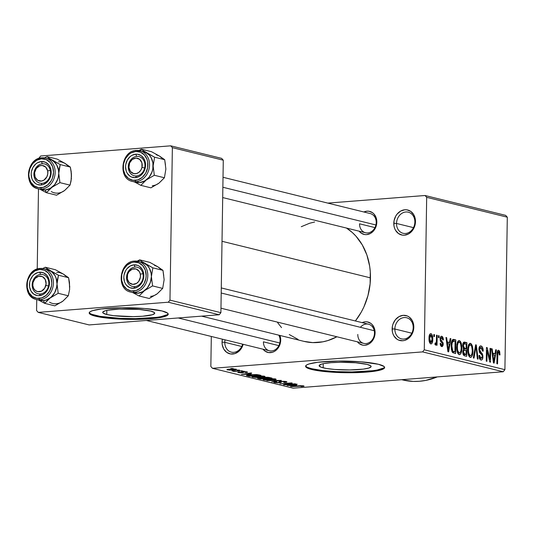<?xml version="1.0" encoding="UTF-8"?>
<svg xmlns="http://www.w3.org/2000/svg" width="534" height="534" viewBox="0 0 534 534"><rect width="100%" height="100%" fill="white"/><g stroke="black" fill="none" stroke-linecap="round" stroke-linejoin="round"><path stroke-width="0.8" d="M225.061 339.844A10.874 9.058 -76.2 0 0 224.781 342.307L222.051 342.174A12.849 10.707 103.8 0 1 222.398 339.19L222.051 342.174L224.781 342.307A10.874 9.058 103.8 0 1 225.061 339.844M413.203 327.582A10.874 9.058 -76.2 0 0 404.205 317.55A10.874 9.058 -76.2 0 0 394.86 329.017L392.136 328.884A12.849 10.707 103.8 0 1 403.17 315.334A12.849 10.707 103.8 0 1 413.81 327.195L413.203 327.582A10.874 9.058 103.8 0 1 401.434 338.856A10.874 9.058 103.8 0 1 394.86 329.017A10.874 9.058 103.8 0 1 406.634 317.743A10.874 9.058 103.8 0 1 413.203 327.582L413.81 327.195L412.909 332.121L411.874 334.397L408.83 338.135L404.892 340.338L402.776 340.745L398.638 340.105L396.782 339.077L393.852 335.806L392.884 333.683L392.303 331.347L392.383 326.394L393.037 323.958L395.447 319.652L399.011 316.622L403.17 315.334L407.302 315.974L409.157 317.002L412.094 320.273L413.643 324.732L413.81 327.195A12.849 10.707 103.8 0 1 402.776 340.745A12.849 10.707 103.8 0 1 392.136 328.884L394.86 329.017L411.821 333.196L394.86 329.017A10.874 9.058 -76.2 0 0 403.864 339.05A10.874 9.058 -76.2 0 0 413.203 327.582M414.865 222.024A10.874 9.058 -76.2 0 0 405.86 211.985A10.874 9.058 -76.2 0 0 396.522 223.459L393.792 223.325A12.849 10.707 103.8 0 1 404.832 209.769A12.849 10.707 103.8 0 1 415.472 221.63L414.865 222.024A10.874 9.058 103.8 0 1 403.09 233.291A10.874 9.058 103.8 0 1 396.522 223.459A10.874 9.058 103.8 0 1 408.29 212.185A10.874 9.058 103.8 0 1 414.865 222.024L415.472 221.63L415.225 224.126L413.53 228.832L412.155 230.862L408.597 233.892L404.432 235.187L402.322 235.107L398.444 233.512L395.507 230.241L394.539 228.125L393.959 225.789L394.039 220.829L395.727 216.123L397.109 214.094L400.667 211.063L404.832 209.769L406.941 209.849L410.82 211.444L413.757 214.715L415.298 219.167L415.472 221.63A12.849 10.707 103.8 0 1 404.432 235.187A12.849 10.707 103.8 0 1 393.792 223.325L396.522 223.459L413.483 227.638L396.522 223.459A10.874 9.058 -76.2 0 0 405.52 233.492A10.874 9.058 -76.2 0 0 414.865 222.024M323.183 367.826A26.012 3.825 0.9 0 1 319.118 365.703A26.012 3.825 0.9 0 1 337.888 362.326A26.012 3.825 0.9 0 1 367.072 364.395L370.743 365.843L371.13 366.598L368.927 368.019L363.1 369.148L349.63 369.949L334.638 369.448L326.327 368.467L320.881 367.125L319.125 365.623L321.328 364.201L323.831 363.587L331.167 362.673L340.625 362.279L355.617 362.773L367.072 364.395A26.012 3.825 0.9 0 1 371.137 366.518A26.012 3.825 0.9 0 1 352.367 369.895A26.012 3.825 0.9 0 1 323.183 367.826L323.25 363.707L323.183 367.826M305.682 365.883A39.529 5.807 -179.1 0 0 311.776 368.72L311.763 369.501A39.529 5.807 0.9 0 1 305.588 366.271A39.529 5.807 0.9 0 1 334.11 361.144A39.529 5.807 0.9 0 1 378.466 364.288L384.046 366.484L384.634 367.632L383.699 368.747L381.283 369.795L372.432 371.51L359.415 372.532L336.533 372.432L322.423 371.304L311.763 369.501L306.182 367.299L305.602 366.157L306.529 365.042L308.946 363.994L317.797 362.272L338.276 361.064L361.057 361.825L378.466 364.288A39.529 5.807 0.9 0 1 384.64 367.512A39.529 5.807 0.9 0 1 356.118 372.645A39.529 5.807 0.9 0 1 311.763 369.501L311.776 368.72A39.529 5.807 -179.1 0 0 354.85 371.891A39.529 5.807 -179.1 0 0 384.56 367.125M223.018 177.288L370.242 213.56A9.886 8.237 103.8 0 1 376.216 222.504L376.824 222.111L376.136 217.685L374.027 214.047L372.532 212.706L368.954 211.237L367.005 211.164L363.881 211.991A11.861 9.886 103.8 0 1 376.824 222.111L376.216 222.504A9.886 8.237 103.8 0 1 365.516 232.751L222.698 197.56M221.283 287.933L368.507 324.205A9.886 8.237 103.8 0 1 374.481 333.149L375.088 332.755L374.394 328.33L372.285 324.692L370.79 323.35L367.212 321.882L365.263 321.808L362.139 322.636A11.861 9.886 103.8 0 1 375.088 332.755L374.481 333.149A9.886 8.237 -76.2 0 0 369.495 324.532A9.886 8.237 -76.2 0 0 360.39 327.309M280.71 340.131L280.103 340.525A9.886 8.237 103.8 0 1 269.403 350.771A9.886 8.237 103.8 0 1 263.429 341.827L278.841 345.625L263.429 341.827A9.886 8.237 -76.2 0 0 271.612 350.951A9.886 8.237 -76.2 0 0 280.103 340.525L280.71 340.131L280.477 342.434L278.922 346.78L276.111 350.231L274.363 351.452L272.474 352.266L268.569 352.567L264.991 351.098L263.035 349.203A11.861 9.886 103.8 0 0 274.035 351.626A11.861 9.886 103.8 0 0 280.71 340.131A11.861 9.886 103.8 0 0 279.923 335.439L280.71 340.131M241.742 346.486L224.781 342.307L241.742 346.486M374.961 227.604L359.542 223.806L374.961 227.604M278.755 335.152A9.886 8.237 103.8 0 1 280.103 340.525M401.675 379.687L402.636 379.921A75.107 62.591 -76.2 0 0 437.259 376.904L425.651 380.435L419.437 381.283L413.229 381.409L402.576 379.908M370.456 277.867L222.017 241.288L370.456 277.867A61.27 51.064 -76.2 0 0 346.486 228.065L352.286 232.497L355.984 236.195L362.272 244.879L366.885 254.978L369.648 266.119L370.296 271.946L370.109 283.821L367.953 295.629L363.901 306.91L361.211 312.21L355.384 320.967A61.27 51.064 -76.2 0 0 370.456 277.867M201.592 316.141L304.1 341.4A61.27 51.064 -76.2 0 0 336.887 336.774L327.909 340.552L322.883 341.813L312.75 342.608L304.06 341.386M106.773 314.506A26.012 3.825 0.9 0 1 102.708 312.383A26.012 3.825 0.9 0 1 121.472 309.006A26.012 3.825 0.9 0 1 150.661 311.075L154.333 312.523L154.72 313.278L152.517 314.7L142.678 316.228L133.22 316.622L113.782 315.687L106.773 314.506L103.102 313.058L102.715 312.303L104.918 310.881L107.421 310.267L119.302 309.079L139.207 309.453L150.661 311.075A26.012 3.825 0.9 0 1 154.727 313.198A26.012 3.825 0.9 0 1 135.956 316.575A26.012 3.825 0.9 0 1 106.773 314.506L106.84 310.387L106.773 314.506M89.271 312.564A39.529 5.807 -179.1 0 0 95.366 315.394L95.352 316.175A39.529 5.807 0.9 0 1 89.178 312.951A39.529 5.807 0.9 0 1 117.7 307.824A39.529 5.807 0.9 0 1 162.056 310.968L167.636 313.164L168.217 314.312L167.289 315.427L164.873 316.468L156.021 318.191L135.543 319.399L112.761 318.644L100.132 317.149L91.855 315.107L89.772 313.979L89.185 312.837L90.119 311.716L92.536 310.675L101.387 308.952L121.865 307.744L144.647 308.498L162.056 310.968A39.529 5.807 0.9 0 1 168.23 314.192A39.529 5.807 0.9 0 1 139.708 319.319A39.529 5.807 0.9 0 1 95.352 316.175L95.366 315.394A39.529 5.807 -179.1 0 0 138.44 318.571A39.529 5.807 -179.1 0 0 168.143 313.798M422.581 351.893L212.485 368.306L293.106 388.171L503.208 371.757L422.581 351.893L424.283 349.803L504.904 369.668L507.3 217.191L426.679 197.326L424.283 349.803L426.679 197.326L425.037 195.504L327.789 203.1L425.037 195.504L426.679 197.326L507.3 217.191L505.665 215.369L425.037 195.504L505.665 215.369L507.3 217.191L504.904 369.668L503.208 371.757L504.904 369.668L424.283 349.803L422.581 351.893L212.485 368.306L210.843 366.484L212.485 368.306L293.106 388.171L503.208 371.757L422.581 351.893M237.203 370.069L239.546 370.102L237.203 370.069M237.169 370.943L242.242 370.77L233.758 371.43L233.084 371.264L234.439 371.157L231.903 370.936L237.169 370.943L231.936 370.883L234.439 371.157L233.084 371.264L233.758 371.43L242.242 370.77L237.169 370.943M241.829 371.21L244.172 371.243L241.829 371.21M245.76 371.978L245.113 372.358L245.94 372.512C247.516 372.365 247.876 372.158 247.022 371.898L242.643 371.711L246.181 371.744L247.409 372.251L245.94 372.512L245.113 372.358L245.76 371.978L243.531 371.858L242.923 371.971L243.344 372.599L240.026 372.812L237.984 372.185L241.348 372.625L241.835 372.512L241.228 371.944L242.643 371.711C241.201 371.831 240.841 372.024 241.548 372.285L239.446 372.492L239.946 372.171L239.119 372.018C237.677 372.158 237.39 372.345 238.257 372.592L242.196 372.779L242.937 371.958L246.081 372.131L246.087 371.737M251.16 374.1L241.501 374.374L251.02 372.932L251.728 373.106L248.824 373.52L251.16 374.1L248.824 373.52L251.728 373.106L251.02 372.932L241.501 374.374L251.16 374.1M264.577 376.223L265.064 376.697L263.275 377.117L256.22 377.498L252.315 377.077L252.115 376.677L253.41 376.336L260.212 375.876L264.577 376.223L256 376.049C252.649 376.27 251.514 376.644 252.595 377.158L261.346 377.318L264.684 376.844L264.577 376.223L264.684 376.844M275.671 378.953L276.158 379.427L274.369 379.854L267.307 380.228L263.409 379.808L263.202 379.407L264.504 379.067L270.658 378.613L275.671 378.953L267.087 378.78C263.736 379.006 262.601 379.374 263.689 379.888L272.44 380.054L275.778 379.574L275.671 378.953L275.778 379.574M302.418 385.989L300.809 386.382L301.637 386.536L304.046 386.216L303.813 385.888L304.046 386.216L301.637 386.536L300.809 386.382L302.624 386.089L301.263 385.875L290.463 386.436L300.435 385.695L303.813 385.888L298.386 385.815L291.137 386.603L302.624 386.089L302.631 385.722M296.684 385.314L287.025 385.588L296.544 384.146L297.251 384.32L294.347 384.74L296.684 385.314L294.347 384.74L297.251 384.32L296.544 384.146L287.025 385.588L296.684 385.314M285.75 384.52L295.769 383.959L284.095 384.867L283.374 384.694L289.889 383.258L279.856 383.826L291.524 382.911L292.252 383.092L285.75 384.52L292.252 383.092L291.524 382.911L279.856 383.826L289.889 383.258L283.374 384.694L284.095 384.867L295.095 383.792L285.75 384.52L285.757 384.166L285.75 384.52M275.751 382.417L276.685 381.91L275.858 381.757C273.782 381.93 273.295 382.19 274.403 382.531L274.416 381.937L274.403 382.531L279.522 382.751C281.218 382.598 281.692 382.371 280.944 382.064L281.471 381.269L284.836 381.656C285.69 381.923 285.323 382.124 283.728 382.271L284.555 382.424C286.905 382.231 287.472 381.944 286.257 381.563L280.771 381.309L285.216 381.376L286.765 382.064L284.555 382.424L283.728 382.271L285.223 382.01L284.989 381.697L281.465 381.476L280.457 381.737L281.184 382.464L278.187 382.818L274.85 382.624L273.915 382.077L275.858 381.757L276.685 381.91L275.33 382.164L275.878 382.451L279.195 382.558L279.929 382.357L279.042 381.63L280.771 381.309L279.015 381.777L279.869 382.437L278.888 382.584L275.751 382.417L275.304 381.81M266.9 380.629L281.351 380.402L271.679 381.81L279.696 380.442L266.9 380.629L279.696 380.442L271.679 381.81L281.351 380.402L266.9 380.629M264.377 377.331L268.522 377.338L271.946 378.085L260.278 379L257.595 378.085L264.377 377.331L259.257 377.798C257.435 377.959 257.074 378.185 258.182 378.486L260.278 379L271.946 378.085L264.377 377.331M250.426 374.701L256.634 374.554L260.859 375.355L249.184 376.27L246.388 375.382L250.426 374.701C247.889 374.855 246.561 375.128 246.441 375.522L249.184 376.27L260.859 375.355L258.877 374.868L250.426 374.701M229.814 369.114L233.992 368.987L236.642 369.475L229.533 370.149L226.917 369.661L229.814 369.114C227.364 369.268 226.556 369.535 227.384 369.908L233.658 370.029C236.161 369.875 236.996 369.601 236.175 369.221L229.814 369.114M230.835 368.5L233.178 368.533L230.835 368.5M433.782 336.447L433.815 334.491L434.489 334.658L434.462 336.614L433.782 336.447L434.462 336.614L434.489 334.658L433.815 334.491L433.782 336.447M435.55 345.091L436.385 343.522L435.036 343.629L436.385 343.522L436.358 345.111L437.032 345.278L437.192 335.325L436.518 335.158L436.432 340.318L436.518 335.158L437.192 335.325L437.032 345.278L436.358 345.111L436.385 343.522L435.717 345.077L434.916 344.397L435.137 343.022L435.717 343.329L436.165 342.788L436.432 340.318L436.278 342.321L435.617 343.322L435.137 343.022L434.916 344.397L435.651 345.097M438.414 337.588L438.447 335.632L439.122 335.799L439.088 337.755L438.414 337.588L439.088 337.755L439.122 335.799L438.447 335.632L438.414 337.588M441.685 346.599L443.247 344.136L442.573 344.19L443.247 344.136L441.625 340.672L440.303 340.779L441.625 340.672L440.971 339.958L440.17 340.024L440.971 339.958L440.81 339.017L440.136 339.07L440.81 339.017L441.745 337.695L442.733 339.898L443.414 339.891L441.818 336.286C440.757 336.186 440.196 337.121 440.136 339.097L440.39 337.361L441.151 336.333L442.466 336.654L443.16 338.062L443.414 339.891L442.733 339.898L441.852 337.728L441.238 337.775L440.83 338.696L441.004 340.024L443.147 342.948L443.14 345.218L442.286 346.573L441.084 346.266L440.39 345.057L440.163 343.369L440.844 343.355L441.678 345.171L442.279 345.064L442.573 344.17L442.279 343.175L440.49 341.313L440.136 339.097L442.366 343.295L442.573 344.17L441.678 345.171L440.844 343.355L440.163 343.369L442.032 346.633M449.528 342.468L450.175 338.523L450.883 338.696L448.613 351.873L447.906 351.699L445.97 337.488L446.671 337.662L447.192 341.894L449.528 342.468L447.192 341.894L446.671 337.662L445.97 337.488L447.906 351.699L448.613 351.873L450.883 338.696L450.175 338.523L449.528 342.468L446.678 342.688L449.528 342.468M459.374 340.612L457.411 342.227L456.663 346.973C456.483 350.738 457.318 353.301 459.147 354.649C461.049 354.196 461.957 352.006 461.87 348.095L461.189 348.148L461.87 348.095L461.276 343.235L459.374 340.612L458.599 340.672L460.235 341.146L461.276 343.235L461.857 346.853L461.723 350.471L461.096 353.121L460.061 354.516L458.519 354.316L457.444 352.654L456.744 349.356L456.844 344.457L457.585 341.827L458.966 340.572M470.467 343.342L468.498 344.957L467.751 349.71C467.577 353.475 468.405 356.031 470.24 357.379C472.143 356.926 473.051 354.743 472.964 350.825L472.283 350.878L472.964 350.825L472.37 345.965L470.467 343.342L469.686 343.402L471.322 343.883L472.37 345.965L472.944 349.59L472.817 353.201L472.183 355.851L471.155 357.246L469.613 357.052L468.538 355.384L467.831 352.093L467.857 347.808L468.678 344.564L470.06 343.309M498.609 350.277C497.414 350.544 496.88 351.939 497.014 354.476L496.867 363.761L497.541 363.928L497.688 354.536L497.007 354.589L497.688 354.536L497.815 352.727L497.094 352.78L497.815 352.727L498.556 351.873L499.33 354.916L500.004 354.903L499.657 351.505L498.609 350.277L498.062 350.324L498.916 350.404L499.564 351.252L500.004 354.903L499.33 354.916L498.903 352.126L498.309 351.879L497.922 352.34L497.541 363.928L496.867 363.761L497.081 352.967L497.514 350.931L498.322 350.251M495.051 353.682L495.699 349.737L496.406 349.91L494.137 363.093L493.429 362.913L491.487 348.702L492.194 348.876L492.715 353.108L495.051 353.682L492.715 353.108L492.194 348.876L491.487 348.702L493.429 362.913L494.137 363.093L496.406 349.91L495.699 349.737L495.051 353.682L492.194 353.909L495.051 353.682M489.865 359.295L490.038 348.348L490.713 348.508L490.499 362.192L489.778 362.019L487.101 350.344L486.935 361.318L486.254 361.151L486.474 347.467L487.195 347.647L489.865 359.295L487.195 347.647L486.474 347.467L486.254 361.151L486.935 361.318L487.101 350.344L489.778 362.019L490.499 362.192L490.713 348.508L490.038 348.348L489.865 359.295L489.171 359.349L489.865 359.295M480.96 360.023C482.195 360.136 482.849 359.042 482.936 356.745L482.255 356.799L482.936 356.745L481.207 352.547L479.672 352.667L481.207 352.547L479.565 349.543L478.891 349.596L479.565 349.543L480.967 347.541L482.542 351.138L483.217 351.125C483.23 348.328 482.509 346.606 481.054 345.952C479.726 345.792 479.005 346.946 478.891 349.403L479.505 346.679L481.054 345.952L482.703 347.727L483.217 350.684L483.217 351.125L482.542 351.138L482.142 348.762L481.134 347.594L480.2 347.667L479.592 349.062L479.852 351.132L482.215 353.595L482.843 355.37L482.796 358.147L482.089 359.709L480.747 359.956L479.472 358.461L478.991 355.437L479.666 355.424L479.979 357.42L480.96 358.421L481.982 357.92L482.255 356.165L481.848 354.689L479.425 352.246L478.891 349.403L479.866 352.914L482.075 355.09L482.262 356.532L480.96 358.421L479.666 355.424L478.991 355.437C478.991 357.934 479.652 359.462 480.96 360.023L481.368 360.063M473.304 357.96L475.64 344.797L476.295 344.957L478.084 359.135L477.383 358.961L475.981 346.486L474.012 358.134L473.304 357.96L474.012 358.134L475.981 346.486L477.383 358.961L478.084 359.135L476.295 344.957L475.64 344.797L473.304 357.96M464.8 342.127C463.445 341.9 462.738 343.068 462.684 345.638L462.991 343.409L463.752 342.207L466.896 342.641L466.683 356.325L464.213 355.677L463.238 354.563L462.798 351.505L463.552 349.223L462.684 345.638L463.552 349.223L462.778 351.913C462.804 354.129 463.405 355.43 464.58 355.811L466.683 356.325L466.896 342.641L464.226 342.067M453.827 339.424C451.938 339.677 451.05 341.773 451.163 345.712L451.504 342.107L452.311 339.924L453.506 339.37L455.802 339.911L455.589 353.595L452.632 352.614L451.397 349.503L451.163 345.712L452.632 352.614L455.589 353.595L455.802 339.911L453.273 339.37M430.811 343.923C432.193 343.629 432.847 342.067 432.774 339.23L432.093 339.284L432.774 339.23C432.927 336.46 432.326 334.584 430.971 333.61C429.576 333.924 428.922 335.519 429.009 338.409L429.249 335.719L430.064 333.89L431.205 333.697L432.193 334.992L432.674 340.946L432.073 343.162L431.278 343.916L430.357 343.689L429.603 342.574L429.009 338.409C428.869 341.139 429.469 342.975 430.811 343.923L431.105 343.949M211.317 336.46L210.843 366.484L211.317 336.46M221.65 158.378L170.733 145.829L40.671 155.995L38.969 158.077L40.671 155.995L170.733 145.829L172.369 147.651L169.972 300.135L220.896 312.677L223.285 160.2L172.369 147.651L170.733 145.829L221.65 158.378L223.285 160.2L221.65 158.378M89.131 324.926L219.194 314.766L168.277 302.217L38.214 312.377L89.131 324.926L219.194 314.766L220.896 312.677L223.285 160.2L172.369 147.651L169.972 300.135L220.896 312.677L219.194 314.766L168.277 302.217L169.972 300.135L168.277 302.217L38.214 312.377L36.579 310.554L38.214 312.377L89.131 324.926M38.488 188.909L37.226 269.056L38.488 188.909M36.746 299.554L36.579 310.554L36.746 299.554M91.868 314.326L100.145 316.368L120.137 318.331L135.556 318.618L156.028 317.41M161.081 316.622L167.302 314.646M243.177 344.31L241.795 347.687L238.745 351.425L234.813 353.628L230.581 353.955L226.703 352.367L223.766 349.096L222.224 344.637L222.051 342.174A12.849 10.707 103.8 0 0 231.062 354.015A12.849 10.707 103.8 0 0 243.177 344.31M375.088 332.755L374.254 337.308L373.299 339.404L370.489 342.855L368.74 344.076L364.896 345.271L362.946 345.198L359.369 343.722L357.413 341.827A11.861 9.886 103.8 0 0 368.413 344.25A11.861 9.886 103.8 0 0 375.088 332.755M376.824 222.111L376.597 224.413L375.035 228.759L373.767 230.635L370.476 233.431L366.638 234.626L364.689 234.553L361.111 233.078L359.148 231.182A11.861 9.886 103.8 0 0 370.155 233.605A11.861 9.886 103.8 0 0 376.824 222.111M301.269 226.703L309.613 223.259L314.639 221.99M298.099 339.437L289.254 334.538M281.538 327.609L277.627 322.656M374.481 333.149A9.886 8.237 103.8 0 1 363.781 343.395A9.886 8.237 103.8 0 1 357.807 334.451A9.886 8.237 -76.2 0 0 365.99 343.576A9.886 8.237 -76.2 0 0 374.481 333.149M242.636 344.176A10.874 9.058 103.8 0 1 231.349 352.146A10.874 9.058 103.8 0 1 224.781 342.307A10.874 9.058 -76.2 0 0 232.377 352.327A10.874 9.058 -76.2 0 0 242.636 344.176M359.542 223.806A9.886 8.237 -76.2 0 0 367.726 232.931A9.886 8.237 -76.2 0 0 376.216 222.504M308.278 367.646L311.776 368.72L322.436 370.523L336.547 371.651L351.966 371.938L372.445 370.729M377.491 369.942L383.712 367.966M499.657 351.505L497.261 351.692L499.657 351.505M498.289 351.893L497.201 351.973M497.207 351.953L498.556 351.873M495.659 349.97L496.406 349.91L495.659 349.97M491.52 348.929L492.194 348.876L491.52 348.929M492.094 353.154L492.715 353.108L492.094 353.154M494.798 355.223L493.756 361.565L493.249 361.605L493.756 361.565L493.416 358.661L492.849 358.708L493.416 358.661L492.915 354.763L492.321 354.81L494.798 355.223L492.915 354.763L493.756 361.565L494.798 355.223M490.038 348.562L490.713 348.508L490.038 348.562M486.427 350.397L487.101 350.344L486.427 350.397M486.467 347.701L487.195 347.647L486.467 347.701M481.054 345.952L480.587 345.905M479.125 347.621L480.967 347.541M478.991 355.477L479.666 355.424L478.991 355.477M479.499 358.534L480.96 358.421L479.499 358.534M479.525 358.588L480.96 358.421M475.6 345.011L476.295 344.957L475.6 345.011M475.327 346.539L475.981 346.486L475.327 346.539M474.96 348.629L475.654 348.575L474.96 348.629M472.37 345.965L471.529 346.032L472.37 345.965M470.24 357.379L470.614 357.42M472.29 350.638C472.396 353.688 471.716 355.404 470.26 355.784L468.765 355.898L470.26 355.784L468.665 353.081L467.964 353.134L468.665 353.081L468.425 349.917L467.751 349.97L468.425 349.917C468.351 346.966 469.019 345.311 470.447 344.944C471.809 345.945 472.423 347.848 472.29 350.638L471.676 346.359L470.915 345.191L469.96 344.957L469.146 345.792L468.532 348.128L468.465 351.505L469.072 354.463L469.987 355.671L471.222 355.464L472.069 353.361L472.29 350.638M468.785 355.944L470.26 355.784M468.465 345.051L470.447 344.944M463.172 342.935L466.896 342.641L463.172 342.935M464.119 350.117L463.499 351.265L463.732 353.501L466.028 354.563L466.095 350.471L466.028 354.563L463.332 354.77L466.028 354.563L463.172 354.402L464.854 354.269L463.459 351.853L462.778 351.906L463.459 351.853L464.119 350.117L463.025 350.204L466.095 350.471L464.827 350.164M464.059 343.722L463.399 345.124L463.726 347.774L466.122 348.876L466.195 344.076L466.122 348.876L463.439 349.082L466.122 348.876L463.192 348.669L464.787 348.548L463.358 345.792L462.684 345.845L463.358 345.792L464.059 343.722L462.885 343.816L466.195 344.076L464.76 343.722M461.276 343.235L460.441 343.302L461.276 343.235M459.147 354.649L459.52 354.689M461.196 347.901C461.303 350.951 460.628 352.667 459.173 353.047L457.671 353.168L459.173 353.047L457.571 350.344L456.87 350.404L457.571 350.344L457.338 347.18L456.657 347.234L457.338 347.18C457.258 344.23 457.932 342.574 459.353 342.214C460.722 343.215 461.336 345.111 461.196 347.901L460.582 343.622L459.821 342.454L458.866 342.227L458.052 343.055L457.438 345.391L457.378 348.769L457.978 351.732L458.9 352.941L460.128 352.734L460.976 350.631L461.196 347.901M457.698 353.214L459.173 353.047M457.371 342.321L459.353 342.214M452.138 340.198L455.802 339.911L452.138 340.198M455.101 341.339L454.941 351.826L452.191 352.039L454.941 351.826L452.004 351.672L453.746 351.532L451.784 351.105L452.785 351.025L451.837 345.899L451.163 345.945L451.837 345.899L452.158 342.621L451.397 342.681L452.158 342.621L453.887 341.046L455.101 341.339L452.825 341.193L452.158 342.621L451.837 345.899L452.492 350.558L453.253 351.365L454.941 351.826L455.101 341.339M451.757 341.113L453.887 341.046M450.142 338.756L450.883 338.696L450.142 338.756M445.997 337.715L446.671 337.662L445.997 337.715M446.578 341.94L447.192 341.894L446.578 341.94M449.274 344.009L448.233 350.351L447.726 350.391L448.233 350.351L447.899 347.447L447.332 347.487L447.899 347.447L447.399 343.549L446.798 343.596L449.274 344.009L447.399 343.549L448.233 350.351L449.274 344.009M441.818 336.286L441.458 336.253M440.276 337.768L441.745 337.695M440.163 343.409L440.844 343.355L440.163 343.409M440.457 345.264L441.678 345.171L440.457 345.264M440.477 345.311L441.678 345.171M438.441 335.853L439.122 335.799L438.441 335.853M435.083 343.362L435.617 343.322L435.083 343.362M433.815 334.711L434.489 334.658L433.815 334.711M429.623 342.628L431.318 342.374L431.966 340.826L432.099 339.07L430.851 342.501L429.61 342.601L430.851 342.501L429.69 338.476L429.009 338.529L429.69 338.476L430.931 335.032L432.099 339.07L431.846 336.347L430.931 335.032M429.396 335.125L430.778 335.018L429.937 336.18L429.69 339.083L430.03 341.466L430.851 342.501M295.088 385.361L288.54 385.568L293.213 384.654L295.088 385.361L295.095 384.921L295.088 385.361L293.213 384.901L288.54 385.568L295.088 385.361M284.101 384.533L284.095 384.867L284.101 384.533M286.952 381.897L286.257 381.563M284.836 381.656L285.323 381.903L285.33 381.389M281.284 382.357L280.457 381.336M273.768 382.217L274.403 382.531M279.582 382.117L279.589 381.45L279.869 382.437M263.703 379.227L263.689 379.888L263.703 379.227M263.068 379.567L263.689 379.888M265.051 379.781L265.378 379.227L264.664 379.641L266.045 379.941L271.786 379.888L265.051 379.781L265.378 378.946L267.734 378.733L274.309 379.06C275.117 379.447 274.276 379.721 271.786 379.888L274.616 379.44L274.776 378.793M260.285 378.559L260.278 379L260.285 378.559M258.189 377.925L258.182 378.486L258.189 377.925M257.501 378.185L258.182 378.486M259.791 378.439L264.45 378.452L259.791 378.439C258.75 378.232 258.863 378.065 260.125 377.945L263.182 378.139L263.195 377.458L263.182 378.139L264.45 378.452L264.457 378.012L264.45 378.452L261.246 377.905L259.15 378.092L259.791 378.439C258.75 378.232 258.863 378.065 260.125 377.945M264.484 378.019L269.91 378.025L267.634 377.271L265.064 377.291L263.849 377.725L264.484 378.019C263.496 377.798 263.689 377.625 265.058 377.498L269.91 378.025L269.917 377.585L269.91 378.025L265.819 378.346L263.823 377.758L263.829 377.384M252.609 376.497L252.595 377.158L252.609 376.497M251.981 376.83L252.595 377.158M253.957 377.051L254.284 376.49L253.577 376.904L254.958 377.211L260.692 377.151L253.957 377.051L254.291 376.21L256.64 376.003L263.215 376.33C264.023 376.71 263.182 376.984 260.692 377.151L263.522 376.71L263.683 376.063M249.191 375.823L249.184 376.27L249.191 375.823M247.302 375.062L247.295 375.803L247.302 375.062M247.95 375.442L249.879 375.996L258.816 375.295L249.879 375.996L247.936 375.402L251.087 374.648L257.602 374.995L257.608 374.641L258.816 375.295L258.823 374.855L258.816 375.295L254.204 374.708L247.936 375.395L247.943 374.955L247.95 375.369M249.572 374.147L243.023 374.354L247.696 373.433L249.572 374.147L249.578 373.707L249.572 374.147L247.689 373.687L243.023 374.354L249.572 374.147M247.536 372.138L247.022 371.898M243.497 372.472L242.937 371.958M242.216 371.744L242.196 372.779L242.216 371.744M238.264 372.125L238.257 372.592L238.264 372.125M237.737 372.345L238.257 372.592M239.446 372.492L239.946 372.171M241.835 372.505L241.849 371.791L241.835 372.512L241.555 371.838L241.548 372.285L241.194 371.991M236.649 369.461L236.175 369.221M227.391 369.421L227.384 369.908L227.391 369.421M226.917 369.668L227.384 369.908M228.619 369.822L235.22 369.488L234.953 369.041L230.575 369.054L228.619 369.822C228.158 369.561 228.806 369.374 230.568 369.274L234.947 369.314C235.401 369.575 234.746 369.762 232.984 369.862L228.619 369.822L228.338 369.254M274.309 379.06L265.378 379.227M263.215 376.33L254.284 376.49M60.102 272.734L63.299 274.049L55.382 269.73L45.283 267.24L55.382 269.73L63.299 274.049A15.82 13.183 -76.2 0 0 56.657 272.474M48.467 299.354L50.143 298.005A15.82 13.183 103.8 0 1 43.441 300.622L44.716 303.365L50.143 298.005L58.199 293.293L68.299 295.783L62.872 301.143L54.815 305.855L44.716 303.365L48.467 299.354M40.657 274.416A9.886 8.237 -76.2 0 0 32.167 284.842A9.886 8.237 -76.2 0 0 40.35 293.967L39.256 295.662A11.861 9.886 103.8 0 1 29.437 284.715A11.861 9.886 103.8 0 1 39.623 272.2L40.657 274.416A9.886 8.237 103.8 0 1 42.867 274.596A9.886 8.237 103.8 0 1 48.741 284.856A9.886 8.237 103.8 0 1 40.35 293.967A9.886 8.237 103.8 0 1 38.134 293.787A9.886 8.237 103.8 0 1 32.26 283.527A9.886 8.237 103.8 0 1 40.657 274.416L39.623 272.2L43.441 272.794L46.645 275.083L48.754 278.721L49.448 283.154L48.614 287.699L47.66 289.795L44.843 293.253L43.1 294.468L39.256 295.662L37.307 295.589L33.729 294.121L31.019 291.097L29.59 286.985L29.664 282.413L30.264 280.163L32.494 276.191L34.036 274.616L37.667 272.58L39.623 272.2A11.861 9.886 103.8 0 1 49.448 283.154A11.861 9.886 103.8 0 1 39.256 295.662L40.35 293.967A9.886 8.237 -76.2 0 0 48.841 283.541A9.886 8.237 -76.2 0 0 40.657 274.416M66.022 276.318L63.299 274.049L68.586 277.713L69.467 282.339L69.627 289.408L68.299 295.783L58.199 293.293L57.025 283.934L56.511 288.02L55.115 291.898L52.946 295.302L50.143 298.005L46.899 299.814L43.441 300.622L39.83 299.728A15.813 13.176 -76.2 0 0 53.14 285.977A15.813 13.176 -76.2 0 0 45.183 269.156A15.813 13.176 -76.2 0 0 40.324 268.448A1.188 0.634 85.5 0 0 40.204 268.442A1.188 0.634 85.5 0 0 39.67 269.463A14.625 12.189 103.8 0 1 51.778 282.967A14.625 12.189 103.8 0 1 39.216 298.399A1.188 0.634 85.5 0 0 39.83 299.728L43.441 300.615A15.813 13.176 -76.2 0 0 56.871 286.044A15.813 13.176 -76.2 0 0 47.466 269.623L43.861 268.736A15.813 13.176 103.8 0 1 53.26 285.156A15.813 13.176 103.8 0 1 39.83 299.728A15.813 13.176 103.8 0 1 36.292 299.44A15.813 13.176 103.8 0 1 26.894 283.027A15.813 13.176 103.8 0 1 40.324 268.448A15.813 13.176 103.8 0 1 43.861 268.736L40.21 268.442A1.188 0.634 -94.5 0 1 40.324 268.448M38.355 299.828L43.441 300.615L44.716 303.365L38.321 299.941L44.716 303.365L54.815 305.855L59.628 302.952M45.283 267.24L42.747 268.522L45.283 267.24L47.546 268.949L45.283 267.24M63.299 274.049L68.586 277.713L58.48 275.23L47.546 268.949L53.293 273.181L55.362 276.252L56.637 279.923L57.025 283.934L58.48 275.23L68.586 277.713L69.754 287.078M69.367 283.06L69.627 289.408L68.299 295.783L62.872 301.143L65.675 298.439M34.97 299.027A15.813 13.176 -76.2 0 0 39.83 299.728A1.188 0.634 -94.5 0 1 39.216 298.399A14.625 12.189 103.8 0 1 27.101 284.896A14.625 12.189 103.8 0 1 39.67 269.463L34.93 270.938L30.879 274.383L28.128 279.289L27.381 282.059L27.294 287.699L29.056 292.772L32.394 296.497L36.813 298.306L41.625 297.932L46.104 295.422L49.575 291.17L51.498 285.81L51.778 282.967L50.93 277.506L48.327 273.021L44.375 270.197L39.67 269.463A1.188 0.634 -94.5 0 1 40.204 268.442C25.065 268.662 21.42 296.73 36.292 299.44L39.903 300.328A15.813 13.176 -76.2 0 0 43.441 300.615L39.99 300.355M39.609 300.262A15.82 13.183 103.8 0 0 43.441 300.622L46.044 300.115L50.89 297.405L54.642 292.799L56.717 287.005L57.465 279.375L58.48 275.23L50.57 270.912A15.82 13.183 103.8 0 0 47.172 269.55L50.57 270.912A15.82 13.183 103.8 0 1 57.025 283.934L56.103 278.027L54.909 275.424L51.297 271.392L47.413 269.61M57.025 283.934A15.82 13.183 103.8 0 1 50.143 298.005L58.199 293.293L57.025 283.934M49.529 302.184A15.82 13.183 -76.2 0 0 62.872 301.143M48.534 286.01L45.864 285.383A7.903 6.588 103.8 0 1 37.654 291.631A7.903 6.588 103.8 0 1 33.015 282.479L32.467 282.379A9.886 8.237 -76.2 0 0 38.261 293.82A9.886 8.237 -76.2 0 0 48.534 286.01A9.886 8.237 103.8 0 1 38.134 293.787A9.886 8.237 103.8 0 1 32.467 282.379A9.886 8.237 103.8 0 1 42.867 274.596A9.886 8.237 103.8 0 1 48.534 286.01A9.886 8.237 -76.2 0 0 42.74 274.569A9.886 8.237 -76.2 0 0 32.467 282.379L33.015 282.479L35.09 278.448L38.635 276.258L42.446 276.665L45.25 279.516L46.091 283.854L44.696 288.22L41.525 291.143L37.654 291.631L35.331 290.489L33.629 288.347L32.821 285.536L33.015 282.479A7.903 6.588 103.8 0 1 41.231 276.232A7.903 6.588 103.8 0 1 45.864 285.383L48.534 286.01M279.796 342.995L178.222 317.964L279.796 342.995M142.992 273.742L140.308 274.096A7.903 6.588 103.8 0 1 135.369 283.995A7.903 6.588 103.8 0 1 127.332 279.022L126.772 279.896A9.886 8.237 -76.2 0 0 136.817 286.117A9.886 8.237 -76.2 0 0 142.992 273.742A9.886 8.237 103.8 0 1 132.512 286.418A9.886 8.237 103.8 0 1 126.772 279.896A9.886 8.237 103.8 0 1 137.245 267.22A9.886 8.237 103.8 0 1 142.992 273.742A9.886 8.237 -76.2 0 0 132.939 267.521A9.886 8.237 -76.2 0 0 126.772 279.896L127.332 279.022L129.288 282.74L132.772 284.375L136.604 283.374L138.713 281.378L140.409 277.126L140.308 274.096L139.22 271.432L136.13 269.002L132.265 269.116L128.921 271.739L127.559 274.469L127.332 279.022A7.903 6.588 103.8 0 1 132.265 269.116A7.903 6.588 103.8 0 1 140.308 274.096L142.992 273.742M374.254 330.72L221.203 293.012L374.254 330.72M34.129 176.627L34.69 175.753A7.903 6.588 103.8 0 1 39.629 165.847A7.903 6.588 103.8 0 1 47.666 170.827L50.35 170.473A9.886 8.237 -76.2 0 0 40.297 164.252A9.886 8.237 -76.2 0 0 34.129 176.627A9.886 8.237 103.8 0 1 44.602 163.951A9.886 8.237 103.8 0 1 50.35 170.473A9.886 8.237 103.8 0 1 39.876 183.142A9.886 8.237 103.8 0 1 34.129 176.627A9.886 8.237 -76.2 0 0 44.182 182.848A9.886 8.237 -76.2 0 0 50.35 170.473L47.666 170.827L45.71 167.109L42.226 165.473L39.629 165.847L36.285 168.47L34.59 172.716L35.117 177.154L37.687 180.292L41.432 181.066L43.968 180.105L46.865 176.807L47.766 173.857L47.666 170.827A7.903 6.588 103.8 0 1 42.733 180.726A7.903 6.588 103.8 0 1 34.69 175.753L34.129 176.627M128.587 164.359L129.128 164.459A7.903 6.588 103.8 0 1 137.345 158.211A7.903 6.588 103.8 0 1 141.984 167.369L144.647 167.99A9.886 8.237 -76.2 0 0 138.853 156.549A9.886 8.237 -76.2 0 0 128.587 164.359A9.886 8.237 103.8 0 1 138.98 156.575A9.886 8.237 103.8 0 1 144.647 167.99A9.886 8.237 103.8 0 1 134.254 175.773A9.886 8.237 103.8 0 1 128.587 164.359A9.886 8.237 -76.2 0 0 134.381 175.799A9.886 8.237 -76.2 0 0 144.647 167.99L141.984 167.369L140.809 170.206L138.833 172.389L136.364 173.583L133.767 173.617L130.496 171.507L128.934 167.516L129.602 162.983L132.278 159.439L136.057 158.077L139.668 159.352L141.897 162.843L141.984 167.369A7.903 6.588 103.8 0 1 133.767 173.617A7.903 6.588 103.8 0 1 129.128 164.459L128.587 164.359M222.865 187.26L375.916 224.974L222.865 187.26M139.661 259.864L137.125 261.146L139.661 259.864L149.76 262.354L139.661 259.864L138.633 261.46L139.661 259.864L141.924 261.573L139.661 259.864M134.728 286.591A9.886 8.237 -76.2 0 0 143.219 276.165A9.886 8.237 -76.2 0 0 135.035 267.047L134.001 264.831A11.861 9.886 103.8 0 1 143.826 275.778A11.861 9.886 103.8 0 1 133.633 288.287L134.728 286.591A9.886 8.237 103.8 0 1 132.512 286.418A9.886 8.237 103.8 0 1 126.638 276.151A9.886 8.237 103.8 0 1 135.035 267.047A9.886 8.237 103.8 0 1 137.245 267.22A9.886 8.237 103.8 0 1 143.119 277.486A9.886 8.237 103.8 0 1 134.728 286.591L133.633 288.287L129.822 287.692L126.611 285.403L125.397 283.721L124.502 281.772L123.815 277.34L124.042 275.037L125.603 270.691L126.872 268.816L130.162 266.019L134.001 264.831L137.819 265.425L139.528 266.373L142.238 269.39L143.132 271.345L143.826 275.778L142.992 280.323L142.037 282.426L139.22 285.877L137.478 287.092L133.633 288.287A11.861 9.886 103.8 0 1 123.815 277.34A11.861 9.886 103.8 0 1 134.001 264.831L135.035 267.047A9.886 8.237 -76.2 0 0 126.545 277.473A9.886 8.237 -76.2 0 0 134.728 286.591M129.348 291.651A15.813 13.176 -76.2 0 0 134.208 292.352A1.188 0.634 -94.5 0 1 133.593 291.023A14.625 12.189 103.8 0 1 121.478 277.52A14.625 12.189 103.8 0 1 134.047 262.094A1.188 0.634 -94.5 0 1 134.581 261.066A1.188 0.634 -94.5 0 1 134.702 261.073A15.813 13.176 103.8 0 1 138.239 261.36A15.813 13.176 103.8 0 1 147.644 277.78A15.813 13.176 103.8 0 1 134.208 292.352A15.813 13.176 103.8 0 1 130.67 292.065C115.798 289.355 119.442 261.286 134.588 261.066L141.844 262.247A15.813 13.176 -76.2 0 1 151.249 278.668A15.813 13.176 -76.2 0 1 137.819 293.239L134.208 292.352L137.819 293.239L134.368 292.986M130.67 292.065L134.281 292.959A15.813 13.176 -76.2 0 0 137.819 293.239L142.938 291.651L147.324 287.926L144.52 290.629L152.577 285.917L151.402 276.559L152.857 267.854L141.924 261.573L147.671 265.805L149.74 268.876L151.015 272.547L151.402 276.559L150.888 280.644L149.493 284.522L147.324 287.926L150.294 282.626L151.402 276.559L151.195 273.528L149.293 268.048L147.671 265.805L145.675 264.023L141.79 262.234M154.48 265.358L157.677 266.673L149.76 262.354L157.677 266.673L162.963 270.344L152.857 267.854L162.963 270.344L164.138 279.696L162.683 288.407L152.577 285.917L162.683 288.407L157.25 293.767L149.193 298.479L139.094 295.99L144.52 290.629L141.276 292.445L137.819 293.246L132.732 292.452M133.987 292.886A15.82 13.183 103.8 0 0 144.52 290.629L152.577 285.917L151.402 276.559A15.82 13.183 103.8 0 1 144.52 290.629L139.094 295.99L132.699 292.565L139.094 295.99L149.193 298.479L154.006 295.582M163.744 275.684L162.963 270.344L157.677 266.673L160.4 268.942M160.053 291.063L157.25 293.767L162.683 288.407L164.132 279.709M141.55 262.181L144.948 263.536A15.82 13.183 103.8 0 1 151.402 276.559L152.857 267.854L144.948 263.536A15.82 13.183 103.8 0 0 141.55 262.181M134.047 262.094L131.631 262.561L127.152 265.064L123.688 269.323L121.759 274.683L121.672 280.323L123.434 285.396L126.772 289.121L131.19 290.937L136.003 290.556L140.482 288.053L143.953 283.794L145.875 278.434L146.156 275.591L145.308 270.131L142.705 265.645L138.753 262.821L134.047 262.094A14.625 12.189 103.8 0 1 146.156 275.591A14.625 12.189 103.8 0 1 133.593 291.023A1.188 0.634 85.5 0 0 134.208 292.352A15.813 13.176 -76.2 0 0 147.517 278.601A15.813 13.176 -76.2 0 0 139.561 261.78A15.813 13.176 -76.2 0 0 134.702 261.073A1.188 0.634 85.5 0 0 134.581 261.066A1.188 0.634 85.5 0 0 134.047 262.094M150.548 296.383A15.82 13.183 -76.2 0 0 157.25 293.767M61.844 162.089L65.035 163.404L57.125 159.085L47.019 156.595L57.125 159.085L65.035 163.404A15.82 13.183 -76.2 0 0 58.4 161.829M50.203 188.709L51.878 187.361A15.82 13.183 103.8 0 1 45.176 189.977L46.451 192.721L51.878 187.361L59.935 182.648L70.041 185.138L64.614 190.498L56.557 195.21L46.451 192.721L50.203 188.709M42.393 163.778A9.886 8.237 -76.2 0 0 33.902 174.197A9.886 8.237 -76.2 0 0 42.086 183.322L40.991 185.018A11.861 9.886 103.8 0 1 31.172 174.071A11.861 9.886 103.8 0 1 41.365 161.555L42.393 163.778A9.886 8.237 103.8 0 1 44.602 163.951A9.886 8.237 103.8 0 1 50.483 174.218A9.886 8.237 103.8 0 1 42.086 183.322A9.886 8.237 103.8 0 1 39.876 183.142A9.886 8.237 103.8 0 1 33.996 172.882A9.886 8.237 103.8 0 1 42.393 163.778L41.365 161.555L45.176 162.149L48.38 164.439L49.602 166.121L51.024 170.233L51.184 172.509L50.957 174.812L49.395 179.157L46.585 182.608L42.947 184.637L40.991 185.018L37.18 184.424L35.464 183.476L32.754 180.452L31.866 178.496L31.172 174.071L31.399 171.768L32.961 167.422L35.771 163.971L37.52 162.75L41.365 161.555A11.861 9.886 103.8 0 1 51.184 172.509A11.861 9.886 103.8 0 1 40.991 185.018L42.086 183.322A9.886 8.237 -76.2 0 0 50.576 172.896A9.886 8.237 -76.2 0 0 42.393 163.778M67.758 165.673L65.035 163.404L70.321 167.075L71.202 171.694L71.362 178.763L70.041 185.138L59.935 182.648L58.767 173.29L58.246 177.375L56.858 181.253L54.682 184.657L51.878 187.361L48.641 189.176L45.176 189.977L41.572 189.083A15.813 13.176 -76.2 0 0 54.875 175.332A15.813 13.176 -76.2 0 0 46.925 158.511A15.813 13.176 -76.2 0 0 42.059 157.804A1.188 0.634 85.5 0 0 41.939 157.797A1.188 0.634 85.5 0 0 41.405 158.818A14.625 12.189 103.8 0 1 53.52 172.322A14.625 12.189 103.8 0 1 40.951 187.754A1.188 0.634 85.5 0 0 41.572 189.083L45.176 189.971A15.813 13.176 -76.2 0 0 58.606 175.399A15.813 13.176 -76.2 0 0 49.201 158.978L45.597 158.091A15.813 13.176 103.8 0 1 55.002 174.511A15.813 13.176 103.8 0 1 41.572 189.083A15.813 13.176 103.8 0 1 38.034 188.796A15.813 13.176 103.8 0 1 28.629 172.382A15.813 13.176 103.8 0 1 42.059 157.804A15.813 13.176 103.8 0 1 45.597 158.091L41.952 157.797A1.188 0.634 -94.5 0 1 42.059 157.804M40.09 189.183L45.176 189.971L46.451 192.721L40.057 189.296L46.451 192.721L56.557 195.21L61.37 192.307M47.019 156.595L44.482 157.877L47.019 156.595L49.282 158.304L47.019 156.595M65.035 163.404L70.321 167.075L60.222 164.585L49.282 158.304L55.029 162.536L57.098 165.607L58.373 169.278L58.767 173.29L60.222 164.585L70.321 167.075L71.436 174.051L71.055 180.986L70.041 185.138L64.614 190.498L67.411 187.794M71.102 172.415L71.496 176.427M36.706 188.382A15.813 13.176 -76.2 0 0 41.572 189.083A1.188 0.634 -94.5 0 1 40.951 187.754A14.625 12.189 103.8 0 1 28.836 174.251A14.625 12.189 103.8 0 1 41.405 158.818L36.666 160.293L32.614 163.738L29.864 168.644L28.836 174.251L29.03 177.054L30.792 182.127L34.136 185.852L38.548 187.661L43.361 187.287L47.846 184.777L51.311 180.525L52.492 177.935L53.52 172.322L52.666 166.862L50.062 162.376L46.111 159.553L41.405 158.818A1.188 0.634 -94.5 0 1 41.939 157.797C26.807 158.017 23.156 186.086 38.034 188.796L41.639 189.683A15.813 13.176 -76.2 0 0 45.176 189.971L41.732 189.71M41.345 189.617A15.82 13.183 103.8 0 0 45.176 189.977L50.303 188.382L54.682 184.657L57.652 179.357L58.46 176.36L59.207 168.731L60.222 164.585L52.305 160.267A15.82 13.183 103.8 0 0 48.914 158.905L52.305 160.267A15.82 13.183 103.8 0 1 58.767 173.29L58.553 170.259L56.651 164.779L53.04 160.754L49.148 158.965M58.767 173.29A15.82 13.183 103.8 0 1 51.878 187.361L59.935 182.648L58.767 173.29M51.271 191.539A15.82 13.183 -76.2 0 0 64.614 190.498M141.397 149.22L138.86 150.501L141.397 149.22L151.502 151.709L141.397 149.22L140.369 150.815L141.397 149.22L143.659 150.928L141.397 149.22M136.464 175.946A9.886 8.237 -76.2 0 0 144.954 165.52A9.886 8.237 -76.2 0 0 136.771 156.402L135.743 154.186A11.861 9.886 103.8 0 1 145.562 165.133A11.861 9.886 103.8 0 1 135.376 177.642L136.464 175.946A9.886 8.237 103.8 0 1 134.254 175.773A9.886 8.237 103.8 0 1 128.374 165.507A9.886 8.237 103.8 0 1 136.771 156.402A9.886 8.237 103.8 0 1 138.98 156.575A9.886 8.237 103.8 0 1 144.861 166.842A9.886 8.237 103.8 0 1 136.464 175.946L135.376 177.642L131.558 177.048L129.842 176.1L127.139 173.083L126.244 171.127L125.55 166.695L125.777 164.392L127.339 160.046L130.149 156.595L131.898 155.374L135.743 154.186L137.692 154.259L141.27 155.728L143.98 158.745L145.408 162.857L145.562 165.133L145.335 167.436L143.773 171.781L140.963 175.232L139.214 176.447L135.376 177.642A11.861 9.886 103.8 0 1 125.55 166.695A11.861 9.886 103.8 0 1 135.743 154.186L136.771 156.402A9.886 8.237 -76.2 0 0 128.28 166.828A9.886 8.237 -76.2 0 0 136.464 175.946M131.084 181.006A15.813 13.176 -76.2 0 0 135.95 181.707A1.188 0.634 -94.5 0 1 135.329 180.379A14.625 12.189 103.8 0 1 123.22 166.875A14.625 12.189 103.8 0 1 135.783 151.449A1.188 0.634 -94.5 0 1 136.317 150.421A1.188 0.634 -94.5 0 1 136.437 150.434A15.813 13.176 103.8 0 1 139.975 150.715A15.813 13.176 103.8 0 1 149.38 167.135A15.813 13.176 103.8 0 1 135.95 181.707A15.813 13.176 103.8 0 1 132.412 181.427C117.533 178.71 121.185 150.641 136.33 150.421L143.586 151.603A15.813 13.176 -76.2 0 1 152.984 168.023A15.813 13.176 -76.2 0 1 139.554 182.595L135.95 181.707L139.554 182.595L136.11 182.341M132.412 181.427L136.016 182.314A15.813 13.176 -76.2 0 0 139.554 182.595L144.681 181.006L149.059 177.281L146.256 179.985L154.313 175.272L153.145 165.914L154.6 157.21L143.659 150.928L149.407 155.16L151.476 158.238L152.751 161.902L153.145 165.914L152.624 169.999L151.235 173.877L149.059 177.281L152.03 171.981L152.837 168.984L152.931 162.883L151.029 157.403L149.407 155.16L147.417 153.378L143.526 151.589M156.222 154.713L159.412 156.028L151.502 151.709L159.412 156.028L164.699 159.699L154.6 157.21L164.699 159.699L165.874 169.051L164.419 177.762L154.313 175.272L164.419 177.762L158.992 183.122L150.935 187.834L140.829 185.345L146.256 179.985L143.019 181.8L139.554 182.601L134.468 181.807M135.723 182.241A15.82 13.183 103.8 0 0 146.256 179.985L154.313 175.272L153.145 165.914A15.82 13.183 103.8 0 1 146.256 179.985L140.829 185.345L134.435 181.92L140.829 185.345L150.935 187.834L155.748 184.938M165.48 165.039L164.699 159.699L159.412 156.028L162.136 158.298M161.789 180.419L158.992 183.122L164.419 177.762L165.874 169.064M143.292 151.536L146.683 152.891A15.82 13.183 103.8 0 1 153.145 165.914L154.6 157.21L146.683 152.891A15.82 13.183 103.8 0 0 143.292 151.536M135.783 151.449L131.044 152.918L128.888 154.419L125.423 158.678L123.501 164.038L123.407 169.678L125.17 174.751L128.514 178.476L132.926 180.292L137.739 179.911L142.224 177.408L145.689 173.149L147.618 167.789L147.704 162.142L147.044 159.486L144.44 155L140.489 152.177L135.783 151.449A14.625 12.189 103.8 0 1 147.898 164.946A14.625 12.189 103.8 0 1 135.329 180.379A1.188 0.634 85.5 0 0 135.95 181.707A15.813 13.176 -76.2 0 0 149.253 167.956A15.813 13.176 -76.2 0 0 141.303 151.135A15.813 13.176 -76.2 0 0 136.437 150.434A1.188 0.634 85.5 0 0 136.317 150.421A1.188 0.634 85.5 0 0 135.783 151.449M152.283 185.739A15.82 13.183 -76.2 0 0 158.992 183.122M464.26 350.084L463.031 350.184M464.28 343.662L462.891 343.776M279.929 382.377L279.943 381.396M264.597 379.547L264.61 379.047M259.037 378.172L259.043 377.812M253.51 376.81L253.517 376.316M146.363 320.453L269.403 350.771M363.781 343.395L220.963 308.205"/></g></svg>
